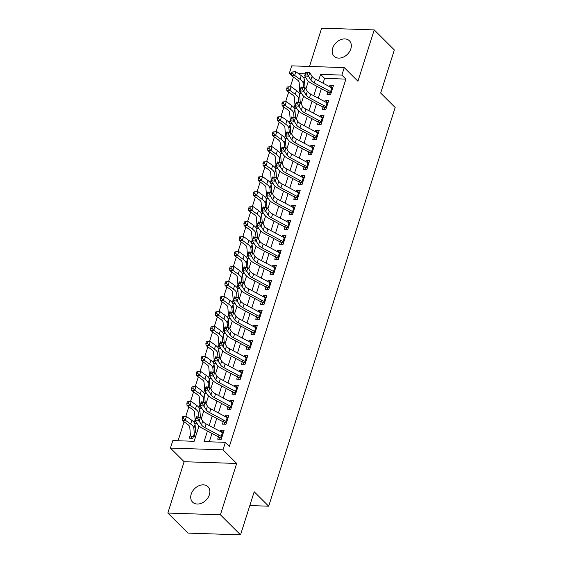 <?xml version="1.0" encoding="UTF-8"?>
<svg xmlns="http://www.w3.org/2000/svg" width="563" height="563" viewBox="0 0 563 563"><rect width="100%" height="100%" fill="white"/><g stroke="black" fill="none" stroke-linecap="round" stroke-linejoin="round"><path stroke-width="0.84" d="M332.663 48.207A10.887 8.1 -45.1 0 0 334.077 56.223A10.887 8.1 -45.1 0 0 343.275 57.152A10.887 8.1 -45.1 0 0 350.848 48.812A10.887 8.1 -45.1 0 0 349.44 40.803A10.887 8.1 -45.1 0 0 340.235 39.874A10.887 8.1 -45.1 0 0 332.663 48.207M191.209 494.138A10.887 8.1 -45.1 0 0 192.616 502.154A10.887 8.1 -45.1 0 0 201.821 503.083A10.887 8.1 -45.1 0 0 209.394 494.743A10.887 8.1 -45.1 0 0 207.979 486.728A10.887 8.1 -45.1 0 0 198.781 485.799A10.887 8.1 -45.1 0 0 191.209 494.138M291.627 75.653L289.312 73.352L291.69 65.857L344.253 67.602L341.875 75.097L320.565 74.393L318.538 80.776M249.817 505.56L268.685 506.193L395.163 107.477L380.672 93.043L394.346 49.952L374.219 29.902L321.656 28.15L309.509 66.448M268.685 506.193L254.194 491.759L240.521 534.85L187.965 533.098L167.837 513.048L220.4 514.8L236.685 463.462L223.004 449.83L170.441 448.078L172.82 440.583L194.129 441.293L198.999 425.938M236.685 463.462L184.122 461.716L167.837 513.048M184.122 461.716L170.441 448.078M293.865 77.377L293.337 77.356L290.36 86.73M288.678 92.05L285.61 101.72M283.921 107.04L280.853 116.71M279.164 122.03L276.095 131.7M274.413 137.02L271.345 146.69M269.656 152.01L266.588 161.68M264.899 167L261.83 176.669M260.148 181.99L257.08 191.659M255.391 196.98L252.323 206.649M250.634 211.969L247.565 221.639M245.883 226.952L242.815 236.622M241.126 241.942L238.058 251.612M236.369 256.932L233.307 266.602M231.618 271.922L228.55 281.591M226.861 286.912L223.792 296.581M222.104 301.902L219.042 311.571M217.353 316.892L214.285 326.561M212.596 331.881L209.527 341.551M207.846 346.871L204.777 356.541M203.088 361.861L200.02 371.531M198.331 376.851L195.262 386.514M193.581 391.834L190.512 401.503M188.823 406.824L185.755 416.493M184.066 421.814L178.056 440.759M293.337 77.356L292.021 76.047M240.521 534.85L220.4 514.8M328.328 90.383L327.054 94.387L330.608 94.507L333.458 85.513L329.911 85.393L329.51 86.639M323.57 105.372L322.296 109.377L325.85 109.496L328.708 100.503L325.154 100.383L324.76 101.629M318.813 120.362L317.546 124.367L321.093 124.486L323.95 115.492L320.396 115.373L320.002 116.618M314.063 135.352L312.789 139.357L316.343 139.476L319.193 130.482L315.646 130.363L315.252 131.601M309.305 150.342L308.038 154.346L311.585 154.459L314.443 145.472L310.889 145.353L310.494 146.591M304.548 165.332L303.281 169.336L306.835 169.449L309.685 160.455L306.131 160.342L305.737 161.581M299.798 180.322L298.524 184.319L302.078 184.439L304.928 175.445L301.381 175.332L300.987 176.571M295.04 195.312L293.773 199.309L297.32 199.429L300.178 190.435L296.624 190.315L296.229 191.561M290.283 210.295L289.016 214.299L292.57 214.419L295.42 205.425L291.866 205.305L291.472 206.551M285.532 225.284L284.259 229.289L287.813 229.408L290.663 220.414L287.116 220.295L286.722 221.541M280.775 240.274L279.508 244.279L283.055 244.398L285.913 235.404L282.359 235.285L281.964 236.53M276.018 255.264L274.751 259.269L278.305 259.388L281.155 250.394L277.601 250.275L277.207 251.52M271.267 270.254L269.994 274.258L273.548 274.378L276.398 265.384L272.851 265.264L272.457 266.51M266.51 285.244L265.243 289.248L268.79 289.368L271.647 280.374L268.094 280.254L267.699 281.493M261.76 300.234L260.486 304.238L264.04 304.358L266.89 295.364L263.336 295.244L262.942 296.483M257.002 315.224L255.729 319.228L259.283 319.341L262.133 310.347L258.586 310.234L258.192 311.473M252.245 330.214L250.978 334.218L254.525 334.331L257.382 325.337L253.829 325.224L253.434 326.463M247.495 345.203L246.221 349.201L249.775 349.32L252.625 340.326L249.078 340.207L248.684 341.452M242.737 360.186L241.471 364.191L245.018 364.31L247.875 355.316L244.321 355.197L243.927 356.442M237.98 375.176L236.713 379.18L240.267 379.3L243.117 370.306L239.564 370.187L239.169 371.432M233.23 390.166L231.956 394.17L235.51 394.29L238.36 385.296L234.813 385.176L234.419 386.422M228.472 405.156L227.206 409.16L230.753 409.28L233.61 400.286L230.056 400.166L229.662 401.412M223.715 420.146L222.448 424.15L226.002 424.27L228.852 415.276L225.299 415.156L224.904 416.402M190.371 434.749L189.281 438.19L192.835 438.31L194.291 433.707M195.129 419.759L194.242 422.553M199.886 404.769L198.999 407.563M204.636 389.779L203.75 392.573M209.394 374.789L208.507 377.583M214.151 359.799L213.264 362.6M218.901 344.809L218.015 347.61M223.659 329.819L222.772 332.62M228.416 314.83L227.522 317.631M233.166 299.84L232.28 302.641M237.924 284.857L237.037 287.651M242.681 269.867L241.787 272.661M247.431 254.877L246.545 257.671M252.189 239.887L251.302 242.681M256.939 224.897L256.052 227.691M261.696 209.908L260.81 212.701M266.454 194.918L265.567 197.719M271.204 179.928L270.317 182.729M275.961 164.938L275.075 167.739M280.719 149.948L279.832 152.749M285.469 134.965L284.582 137.759M290.226 119.975L289.34 122.769M294.984 104.985L294.097 107.779M305.878 77.778L303.527 77.701M195.481 429.963L195.431 429.309M200.238 414.973L200.182 414.319M196.987 423.299L194.671 423.228M204.988 399.983L204.939 399.329M201.744 408.316L199.429 408.238M209.746 384.993L209.696 384.339M206.494 393.326L204.179 393.248M214.503 370.004L214.447 369.349M211.252 378.336L208.936 378.259M219.253 355.014L219.204 354.366M216.009 363.346L213.694 363.269M224.011 340.024L223.961 339.376M220.759 348.356L218.444 348.279M228.768 325.041L228.712 324.387M225.517 333.366L223.201 333.289M233.518 310.051L233.469 309.397M230.274 318.376L227.952 318.299M238.276 295.061L238.226 294.407M235.024 303.387L232.709 303.309M243.026 280.071L242.977 279.417M239.782 288.397L237.466 288.319M247.783 265.082L247.734 264.427M244.532 273.407L242.217 273.329M252.541 250.092L252.491 249.437M249.289 258.424L246.974 258.347M257.291 235.102L257.242 234.447M254.047 243.434L251.731 243.357M262.048 220.112L261.999 219.457M258.797 228.444L256.482 228.367M266.806 205.122L266.749 204.468M263.554 213.454L261.239 213.377M271.556 190.132L271.507 189.485M268.312 198.465L265.996 198.387M276.313 175.142L276.264 174.495M273.062 183.475L270.747 183.397M281.071 160.159L281.014 159.505M277.819 168.485L275.504 168.407M285.821 145.17L285.772 144.515M282.577 153.495L280.261 153.417M290.578 130.18L290.529 129.525M287.327 138.505L285.012 138.428M295.336 115.19L295.279 114.535M292.084 123.515L289.769 123.438M300.086 100.2L300.037 99.545M296.842 108.525L294.526 108.448M304.843 85.21L304.794 84.556M301.592 93.542L299.277 93.465M299.734 89.996L298.847 92.789M207.444 430.991L204.073 441.624L225.383 442.335L229.401 446.346L345.9 79.109L324.591 78.398L323.071 83.197M321.332 88.658L318.313 98.187M316.582 103.648L313.556 113.177M311.825 118.638L308.805 128.167M307.067 133.628L304.048 143.157M302.317 148.618L299.291 158.14M297.56 163.608L294.54 173.13M292.802 178.598L289.783 188.119M288.052 193.588L285.026 203.109M283.295 208.57L280.275 218.099M278.544 223.56L275.518 233.089M273.787 238.55L270.761 248.079M269.03 253.54L266.01 263.069M264.279 268.53L261.253 278.059M259.522 283.52L256.503 293.049M254.765 298.51L251.745 308.031M250.014 313.5L246.988 323.021M245.257 328.489L242.238 338.011M240.5 343.479L237.48 353.001M235.749 358.462L232.723 367.991M230.992 373.452L227.973 382.981M226.235 388.442L223.215 397.971M221.484 403.432L218.458 412.96M216.727 418.422L213.708 427.95M211.969 433.411L209.309 441.8M218.965 435.136L217.691 439.14L221.245 439.26L224.095 430.266L220.548 430.146L220.154 431.392M344.253 67.602L357.934 81.241L374.219 29.902M345.9 79.109L341.875 75.097M225.383 442.335L223.004 449.83M305.259 73.88L298.566 73.654M291.493 73.422L289.312 73.352M201.273 418.773L203.75 410.948M206.023 403.784L208.507 395.958M210.78 388.794L213.264 380.968M215.538 373.804L218.015 365.985M220.288 358.821L222.772 350.995M225.045 343.831L227.529 336.005M229.803 328.841L232.28 321.016M234.553 313.851L237.037 306.026M239.31 298.862L241.794 291.036M244.06 283.872L246.545 276.046M248.818 268.882L251.302 261.056M253.575 253.892L256.052 246.066M258.326 238.902L260.81 231.076M263.083 223.912L265.567 216.086M267.84 208.922L270.317 201.104M272.591 193.939L275.075 186.114M277.348 178.95L279.832 171.124M282.105 163.96L284.582 156.134M286.856 148.97L289.34 141.144M291.613 133.98L294.097 126.154M296.37 118.99L298.847 111.164M301.121 104L303.605 96.174M305.878 89.01L308.362 81.185M316.807 86.245L313.781 95.766M312.05 101.234L309.031 110.756M307.292 116.217L304.273 125.746M302.542 131.207L299.516 140.736M297.785 146.197L294.766 155.726M293.027 161.187L290.008 170.716M288.277 176.177L285.251 185.706M283.52 191.167L280.501 200.695M278.769 206.157L275.743 215.685M274.012 221.146L270.986 230.668M269.255 236.136L266.236 245.658M264.504 251.126L261.478 260.648M259.747 266.116L256.728 275.638M254.99 281.099L251.971 290.628M250.239 296.089L247.213 305.618M245.482 311.079L242.463 320.607M240.725 326.068L237.706 335.597M235.974 341.058L232.948 350.587M231.217 356.048L228.198 365.577M226.46 371.038L223.441 380.567M221.709 386.028L218.683 395.55M216.952 401.018L213.933 410.54M212.195 416.008L209.176 425.529M324.591 78.398L320.565 74.393M223.272 432.863L220.548 430.146M228.029 417.873L225.299 415.156M232.779 402.883L230.056 400.166M237.537 387.893L234.813 385.176M242.294 372.903L239.564 370.187M247.044 357.913L244.321 355.197M251.802 342.93L249.078 340.207M256.559 327.94L253.829 325.224M261.309 312.951L258.586 310.234M266.067 297.961L263.336 295.244M270.824 282.971L268.094 280.254M275.574 267.981L272.851 265.264M280.332 252.991L277.601 250.275M285.089 238.001L282.359 235.285M289.839 223.011L287.116 220.295M294.597 208.021L291.866 205.305M299.354 193.039L296.624 190.315M304.104 178.049L301.381 175.332M308.862 163.059L306.131 160.342M313.612 148.069L310.889 145.353M318.369 133.079L315.646 130.363M323.127 118.089L320.396 115.373M327.877 103.099L325.154 100.383M332.634 88.109L329.911 85.393M220.161 439.224L219.514 437.74M222.019 436.811A5.954 2.266 -162.4 0 0 221.245 436.353L204.897 427.627A8.501 3.237 17.6 0 1 201.498 424.854L199.211 421.082L195.298 420.526L197.592 424.298A12.752 4.856 -162.4 0 0 202.687 428.457L218.416 436.853M223.208 433.06A5.954 2.266 -162.4 0 0 222.434 432.609L206.086 423.883A8.501 3.237 17.6 0 1 202.687 421.11L200.393 417.338L199.211 421.082L197.782 418.788L198.253 417.289L196.691 417.063L196.22 418.562L197.782 418.788M196.22 418.562L195.298 420.526L196.487 416.775L200.393 417.338L198.253 417.289M219.274 437.317L221.829 437.409M191.751 438.274L190.941 436.374A5.954 2.266 17.6 0 1 190.421 435.326L189.78 427.127A8.501 3.237 -162.4 0 0 187.648 424.396L182.271 420.519L182.102 418.267L183.306 418.133L183.784 416.634L182.574 416.768L182.102 418.267M183.784 416.634L186.473 416.444L191.856 420.315A12.752 4.856 17.6 0 1 195.044 424.411L195.692 432.616M186.473 416.444L185.283 420.188L190.667 424.066A12.752 4.856 17.6 0 1 193.855 428.161L194.502 436.367M190.941 436.374L193.419 436.459M183.306 418.133L185.283 420.188L182.271 420.519M224.919 424.235L224.271 422.75M226.776 421.821A5.954 2.266 -162.4 0 0 226.002 421.363L209.654 412.637A8.501 3.237 17.6 0 1 206.255 409.864L203.961 406.099L200.055 405.536L202.349 409.308A12.752 4.856 -162.4 0 0 207.437 413.467L223.173 421.863M227.966 418.07A5.954 2.266 -162.4 0 0 227.192 417.619L210.836 408.893A8.501 3.237 17.6 0 1 207.444 406.12L205.15 402.348L203.961 406.099L202.539 403.798L203.011 402.299L201.448 402.081L200.97 403.58L202.539 403.798M200.97 403.58L200.055 405.536L201.244 401.785L205.15 402.348L203.011 402.299M224.025 422.334L226.586 422.419M229.669 409.245L229.021 407.76M231.534 406.831A5.954 2.266 -162.4 0 0 230.76 406.373L214.404 397.647A8.501 3.237 17.6 0 1 211.012 394.874L208.718 391.109L204.805 390.546L207.1 394.318A12.752 4.856 -162.4 0 0 212.195 398.477L227.931 406.873M232.716 403.08A5.954 2.266 -162.4 0 0 231.949 402.629L215.594 393.903A8.501 3.237 17.6 0 1 212.202 391.13L209.908 387.358L208.718 391.109L207.29 388.815L207.768 387.316L206.206 387.091L205.727 388.59L207.29 388.815M205.727 388.59L204.805 390.546L205.995 386.802L209.908 387.358L207.768 387.316M228.782 407.345L231.344 407.429M234.426 394.255L233.779 392.77M236.284 391.841A5.954 2.266 -162.4 0 0 235.51 391.391L219.162 382.664A8.501 3.237 17.6 0 1 215.763 379.891L213.476 376.119L209.563 375.556L211.857 379.328A12.752 4.856 -162.4 0 0 216.945 383.487L232.681 391.883M237.473 388.097A5.954 2.266 -162.4 0 0 236.699 387.64L220.351 378.913A8.501 3.237 17.6 0 1 216.952 376.14L214.658 372.368L213.476 376.119L212.047 373.825L212.518 372.326L210.956 372.101L210.485 373.6L212.047 373.825M210.485 373.6L209.563 375.556L210.752 371.812L214.658 372.368L212.518 372.326M233.539 392.355L236.094 392.439M239.184 379.265L238.536 377.78M241.041 376.851A5.954 2.266 -162.4 0 0 240.267 376.401L223.912 367.674A8.501 3.237 17.6 0 1 220.52 364.901L218.226 361.129L214.32 360.566L216.607 364.338A12.752 4.856 -162.4 0 0 221.702 368.498L237.438 376.893M242.231 373.107A5.954 2.266 -162.4 0 0 241.457 372.65L225.101 363.923A8.501 3.237 17.6 0 1 221.709 361.15L219.415 357.378L218.226 361.129L216.797 358.835L217.276 357.336L215.713 357.111L215.235 358.61L216.797 358.835M215.235 358.61L214.32 360.566L215.502 356.822L219.415 357.378L217.276 357.336M238.29 377.365L240.851 377.449M196.501 423.285L195.692 421.391A5.954 2.266 17.6 0 1 195.178 420.343L194.531 412.137A8.501 3.237 -162.4 0 0 192.405 409.407L187.029 405.529L186.86 403.277L188.063 403.143L188.535 401.644L187.331 401.778L186.86 403.277M188.535 401.644L191.23 401.454L196.607 405.325A12.752 4.856 17.6 0 1 199.802 409.421L200.421 417.387M191.23 401.454L190.041 405.205L195.417 409.076A12.752 4.856 17.6 0 1 198.612 413.172L198.922 417.127M188.063 403.143L190.041 405.205L187.029 405.529M201.258 408.295L200.449 406.402A5.954 2.266 17.6 0 1 199.928 405.353L199.288 397.147A8.501 3.237 -162.4 0 0 197.163 394.417L191.779 390.546L191.61 388.287L192.82 388.16L193.292 386.661L192.089 386.788L191.61 388.287M193.292 386.661L195.987 386.464L201.364 390.342A12.752 4.856 17.6 0 1 204.559 394.438L205.178 402.397M195.987 386.464L194.798 390.215L200.175 394.086A12.752 4.856 17.6 0 1 203.37 398.182L203.679 402.137M192.82 388.16L194.798 390.215L191.779 390.546M206.016 393.305L205.206 391.412A5.954 2.266 17.6 0 1 204.686 390.363L204.045 382.157A8.501 3.237 -162.4 0 0 201.913 379.427L196.536 375.556L196.367 373.297L197.571 373.17L198.049 371.671L196.839 371.798L196.367 373.297M198.049 371.671L200.738 371.474L206.121 375.352A12.752 4.856 17.6 0 1 209.309 379.448L209.936 387.407M200.738 371.474L199.548 375.225L204.932 379.096A12.752 4.856 17.6 0 1 208.12 383.192L208.43 387.147M197.571 373.17L199.548 375.225L196.536 375.556M210.766 378.315L209.957 376.422A5.954 2.266 17.6 0 1 209.436 375.373L208.796 367.167A8.501 3.237 -162.4 0 0 206.67 364.437L201.294 360.566L201.118 358.314L202.328 358.181L202.8 356.682L201.596 356.815L201.118 358.314M202.8 356.682L205.495 356.485L210.872 360.362A12.752 4.856 17.6 0 1 214.067 364.458L214.686 372.417M205.495 356.485L204.306 360.236L209.682 364.106A12.752 4.856 17.6 0 1 212.877 368.202L213.187 372.157M202.328 358.181L204.306 360.236L201.294 360.566M243.934 364.275L243.286 362.79M245.799 361.861A5.954 2.266 -162.4 0 0 245.025 361.411L228.669 352.684A8.501 3.237 17.6 0 1 225.277 349.912L222.983 346.139L219.07 345.576L221.365 349.349A12.752 4.856 -162.4 0 0 226.46 353.508L242.196 361.903M246.981 358.117A5.954 2.266 -162.4 0 0 246.214 357.66L229.859 348.933A8.501 3.237 17.6 0 1 226.467 346.161L224.173 342.388L222.983 346.139L221.555 343.845L222.033 342.346L220.464 342.121L219.992 343.62L221.555 343.845M219.992 343.62L219.07 345.576L220.26 341.832L224.173 342.388L222.033 342.346M243.047 362.375L245.609 362.459M215.523 363.332L214.714 361.432A5.954 2.266 17.6 0 1 214.193 360.383L213.553 352.178A8.501 3.237 -162.4 0 0 211.428 349.447L206.044 345.576L205.875 343.324L207.078 343.191L207.557 341.692L206.354 341.825L205.875 343.324M207.557 341.692L210.252 341.495L215.629 345.372A12.752 4.856 17.6 0 1 218.824 349.468L219.443 357.428M210.252 341.495L209.063 345.246L214.44 349.116A12.752 4.856 17.6 0 1 217.635 353.212L217.944 357.167M207.078 343.191L209.063 345.246L206.044 345.576M248.691 349.285L248.044 347.8M250.549 346.871A5.954 2.266 -162.4 0 0 249.775 346.421L233.427 337.694A8.501 3.237 17.6 0 1 230.028 334.922L227.734 331.15L223.828 330.587L226.122 334.359A12.752 4.856 -162.4 0 0 231.21 338.518L246.946 346.914M251.738 343.127A5.954 2.266 -162.4 0 0 250.964 342.67L234.616 333.943A8.501 3.237 17.6 0 1 231.217 331.171L228.923 327.406L227.734 331.15L226.312 328.855L226.783 327.356L225.221 327.131L224.75 328.63L226.312 328.855M224.75 328.63L223.828 330.587L225.017 326.843L228.923 327.406L226.783 327.356M247.804 347.385L250.359 347.47M220.281 348.342L219.471 346.442A5.954 2.266 17.6 0 1 218.951 345.393L218.31 337.188A8.501 3.237 -162.4 0 0 216.178 334.457L210.801 330.587L210.632 328.335L211.836 328.201L212.314 326.702L211.104 326.836L210.632 328.335M212.314 326.702L215.003 326.512L220.386 330.382A12.752 4.856 17.6 0 1 223.574 334.478L224.201 342.438M215.003 326.512L213.813 330.256L219.197 334.126A12.752 4.856 17.6 0 1 222.385 338.222L222.695 342.177M211.836 328.201L213.813 330.256L210.801 330.587M253.449 334.295L252.801 332.81M255.306 331.881A5.954 2.266 -162.4 0 0 254.532 331.431L238.177 322.705A8.501 3.237 17.6 0 1 234.785 319.932L232.491 316.16L228.585 315.597L230.872 319.369A12.752 4.856 -162.4 0 0 235.967 323.528L251.703 331.924M256.496 328.138A5.954 2.266 -162.4 0 0 255.722 327.68L239.366 318.954A8.501 3.237 17.6 0 1 235.974 316.181L233.68 312.416L232.491 316.16L231.062 313.865L231.541 312.366L229.978 312.141L229.5 313.64L231.062 313.865M229.5 313.64L228.585 315.597L229.767 311.853L233.68 312.416L231.541 312.366M252.555 332.395L255.116 332.48M225.031 333.352L224.222 331.452A5.954 2.266 17.6 0 1 223.701 330.404L223.061 322.198A8.501 3.237 -162.4 0 0 220.935 319.467L215.552 315.597L215.383 313.345L216.593 313.211L217.065 311.712L215.861 311.846L215.383 313.345M217.065 311.712L219.76 311.522L225.137 315.393A12.752 4.856 17.6 0 1 228.332 319.488L228.951 327.448M219.76 311.522L218.571 315.266L223.947 319.137A12.752 4.856 17.6 0 1 227.142 323.232L227.452 327.194M216.593 313.211L218.571 315.266L215.552 315.597M258.199 319.305L257.551 317.821M260.057 316.899A5.954 2.266 -162.4 0 0 259.29 316.441L242.934 307.715A8.501 3.237 17.6 0 1 239.542 304.942L237.248 301.17L233.335 300.614L235.63 304.379A12.752 4.856 -162.4 0 0 240.725 308.538L256.461 316.941M261.246 313.148A5.954 2.266 -162.4 0 0 260.479 312.697L244.124 303.971A8.501 3.237 17.6 0 1 240.732 301.198L238.438 297.426L237.248 301.17L235.82 298.876L236.298 297.377L234.729 297.151L234.257 298.65L235.82 298.876M234.257 298.65L233.335 300.614L234.525 296.863L238.438 297.426L236.298 297.377M257.312 317.405L259.874 317.49M229.788 318.362L228.979 316.462A5.954 2.266 17.6 0 1 228.458 315.414L227.818 307.208A8.501 3.237 -162.4 0 0 225.686 304.484L220.309 300.607L220.14 298.355L221.343 298.221L221.822 296.722L220.619 296.856L220.14 298.355M221.822 296.722L224.517 296.532L229.894 300.403A12.752 4.856 17.6 0 1 233.089 304.499L233.708 312.458M224.517 296.532L223.328 300.276L228.705 304.154A12.752 4.856 17.6 0 1 231.9 308.25L232.209 312.205M221.343 298.221L223.328 300.276L220.309 300.607M262.956 304.316L262.309 302.831M264.814 301.909A5.954 2.266 -162.4 0 0 264.04 301.451L247.692 292.725A8.501 3.237 17.6 0 1 244.293 289.952L241.999 286.18L238.093 285.624L240.387 289.389A12.752 4.856 -162.4 0 0 245.475 293.548L261.211 301.951M266.003 298.158A5.954 2.266 -162.4 0 0 265.229 297.707L248.881 288.981A8.501 3.237 17.6 0 1 245.482 286.208L243.188 282.436L241.999 286.18L240.577 283.886L241.048 282.387L239.486 282.162L239.008 283.661L240.577 283.886M239.008 283.661L238.093 285.624L239.282 281.873L243.188 282.436L241.048 282.387M262.062 302.415L264.624 302.5M267.714 289.326L267.066 287.841M269.571 286.919A5.954 2.266 -162.4 0 0 268.797 286.461L252.442 277.735A8.501 3.237 17.6 0 1 249.05 274.962L246.756 271.19L242.843 270.634L245.137 274.406A12.752 4.856 -162.4 0 0 250.232 278.565L265.968 286.961M270.761 283.168A5.954 2.266 -162.4 0 0 269.987 282.717L253.631 273.991A8.501 3.237 17.6 0 1 250.239 271.218L247.945 267.446L246.756 271.19L245.327 268.896L245.806 267.397L244.243 267.172L243.765 268.671L245.327 268.896M243.765 268.671L242.843 270.634L244.032 266.883L247.945 267.446L245.806 267.397M266.82 287.426L269.381 287.517M272.464 274.343L271.816 272.858M274.322 271.929A5.954 2.266 -162.4 0 0 273.555 271.472L257.2 262.745A8.501 3.237 17.6 0 1 253.807 259.972L251.513 256.207L247.6 255.644L249.895 259.416A12.752 4.856 -162.4 0 0 254.99 263.575L270.719 271.971M275.511 268.178A5.954 2.266 -162.4 0 0 274.737 267.728L258.389 259.001A8.501 3.237 17.6 0 1 254.99 256.228L252.703 252.456L251.513 256.207L250.085 253.906L250.563 252.407L248.994 252.189L248.522 253.688L250.085 253.906M248.522 253.688L247.6 255.644L248.79 251.893L252.703 252.456L250.563 252.407M271.577 272.443L274.132 272.527M277.221 259.353L276.574 257.868M279.079 256.939A5.954 2.266 -162.4 0 0 278.305 256.482L261.957 247.755A8.501 3.237 17.6 0 1 258.558 244.982L256.264 241.217L252.358 240.654L254.652 244.426A12.752 4.856 -162.4 0 0 259.74 248.586L275.476 256.981M280.268 253.188A5.954 2.266 -162.4 0 0 279.494 252.738L263.146 244.011A8.501 3.237 17.6 0 1 259.747 241.238L257.453 237.466L256.264 241.217L254.842 238.916L255.313 237.417L253.751 237.199L253.273 238.698L254.842 238.916M253.273 238.698L252.358 240.654L253.547 236.903L257.453 237.466L255.313 237.417M276.327 257.453L278.889 257.537M281.972 244.363L281.331 242.878M283.836 241.949A5.954 2.266 -162.4 0 0 283.062 241.499L266.707 232.772A8.501 3.237 17.6 0 1 263.315 230L261.021 226.227L257.108 225.664L259.402 229.437A12.752 4.856 -162.4 0 0 264.497 233.596L280.233 241.991M285.026 238.205A5.954 2.266 -162.4 0 0 284.252 237.748L267.897 229.021A8.501 3.237 17.6 0 1 264.504 226.249L262.21 222.476L261.021 226.227L259.592 223.933L260.071 222.434L258.508 222.209L258.03 223.708L259.592 223.933M258.03 223.708L257.108 225.664L258.297 221.921L262.21 222.476L260.071 222.434M281.085 242.463L283.646 242.547M286.729 229.373L286.081 227.888M288.587 226.959A5.954 2.266 -162.4 0 0 287.813 226.509L271.465 217.782A8.501 3.237 17.6 0 1 268.065 215.01L265.778 211.238L261.865 210.675L264.16 214.447A12.752 4.856 -162.4 0 0 269.255 218.606L284.984 227.002M289.776 223.215A5.954 2.266 -162.4 0 0 289.002 222.758L272.654 214.031A8.501 3.237 17.6 0 1 269.255 211.259L266.968 207.487L265.778 211.238L264.35 208.943L264.828 207.444L263.259 207.219L262.787 208.718L264.35 208.943M262.787 208.718L261.865 210.675L263.055 206.931L266.968 207.487L264.828 207.444M285.842 227.473L288.397 227.558M291.486 214.383L290.839 212.898M293.344 211.969A5.954 2.266 -162.4 0 0 292.57 211.519L276.222 202.793A8.501 3.237 17.6 0 1 272.823 200.02L270.529 196.248L266.623 195.685L268.917 199.457A12.752 4.856 -162.4 0 0 274.005 203.616L289.741 212.012M294.533 208.226A5.954 2.266 -162.4 0 0 293.759 207.768L277.404 199.042A8.501 3.237 17.6 0 1 274.012 196.269L271.718 192.497L270.529 196.248L269.107 193.954L269.578 192.455L268.016 192.229L267.538 193.728L269.107 193.954M267.538 193.728L266.623 195.685L267.812 191.941L271.718 192.497L269.578 192.455M290.592 212.483L293.154 212.568M296.237 199.393L295.596 197.909M298.101 196.98A5.954 2.266 -162.4 0 0 297.327 196.529L280.972 187.803A8.501 3.237 17.6 0 1 277.58 185.03L275.286 181.258L271.373 180.695L273.667 184.467A12.752 4.856 -162.4 0 0 278.762 188.626L294.498 197.022M299.291 193.236A5.954 2.266 -162.4 0 0 298.517 192.778L282.162 184.052A8.501 3.237 17.6 0 1 278.769 181.279L276.475 177.514L275.286 181.258L273.857 178.964L274.336 177.465L272.774 177.239L272.295 178.738L273.857 178.964M272.295 178.738L271.373 180.695L272.562 176.951L276.475 177.514L274.336 177.465M295.35 197.493L297.911 197.578M300.994 184.404L300.346 182.919M302.852 181.99A5.954 2.266 -162.4 0 0 302.078 181.539L285.73 172.813A8.501 3.237 17.6 0 1 282.33 170.04L280.043 166.268L276.13 165.705L278.425 169.477A12.752 4.856 -162.4 0 0 283.52 173.636L299.249 182.032M304.041 178.246A5.954 2.266 -162.4 0 0 303.267 177.788L286.919 169.062A8.501 3.237 17.6 0 1 283.52 166.289L281.226 162.524L280.043 166.268L278.615 163.974L279.086 162.475L277.524 162.25L277.052 163.749L278.615 163.974M277.052 163.749L276.13 165.705L277.32 161.961L281.226 162.524L279.086 162.475M300.107 182.503L302.662 182.588M305.751 169.414L305.104 167.929M307.609 167A5.954 2.266 -162.4 0 0 306.835 166.549L290.487 157.823A8.501 3.237 17.6 0 1 287.088 155.05L284.794 151.278L280.888 150.722L283.175 154.487A12.752 4.856 -162.4 0 0 288.27 158.646L304.006 167.049M308.798 163.256A5.954 2.266 -162.4 0 0 308.024 162.806L291.669 154.072A8.501 3.237 17.6 0 1 288.277 151.306L285.983 147.534L284.794 151.278L283.372 148.984L283.843 147.485L282.281 147.26L281.803 148.759L283.372 148.984M281.803 148.759L280.888 150.722L282.077 146.971L285.983 147.534L283.843 147.485M304.857 167.514L307.419 167.598M310.502 154.424L309.854 152.939M312.366 152.017A5.954 2.266 -162.4 0 0 311.592 151.56L295.237 142.833A8.501 3.237 17.6 0 1 291.845 140.06L289.551 136.288L285.638 135.732L287.932 139.497A12.752 4.856 -162.4 0 0 293.027 143.656L308.763 152.059M313.549 148.266A5.954 2.266 -162.4 0 0 312.782 147.816L296.427 139.089A8.501 3.237 17.6 0 1 293.034 136.316L290.74 132.544L289.551 136.288L288.122 133.994L288.601 132.495L287.039 132.27L286.56 133.769L288.122 133.994M286.56 133.769L285.638 135.732L286.827 131.981L290.74 132.544L288.601 132.495M309.615 152.524L312.176 152.608M315.259 139.434L314.611 137.949M317.117 137.027A5.954 2.266 -162.4 0 0 316.343 136.57L299.995 127.843A8.501 3.237 17.6 0 1 296.595 125.07L294.301 121.298L290.395 120.742L292.69 124.507A12.752 4.856 -162.4 0 0 297.778 128.667L313.514 137.069M318.306 133.276A5.954 2.266 -162.4 0 0 317.532 132.826L301.184 124.099A8.501 3.237 17.6 0 1 297.785 121.326L295.491 117.554L294.301 121.298L292.88 119.004L293.351 117.505L291.789 117.28L291.317 118.779L292.88 119.004M291.317 118.779L290.395 120.742L291.585 116.991L295.491 117.554L293.351 117.505M314.372 137.534L316.927 137.618M234.546 303.373L233.736 301.472A5.954 2.266 17.6 0 1 233.216 300.424L232.575 292.225A8.501 3.237 -162.4 0 0 230.443 289.495L225.066 285.617L224.897 283.365L226.101 283.231L226.579 281.732L225.369 281.866L224.897 283.365M226.579 281.732L229.268 281.542L234.651 285.413A12.752 4.856 17.6 0 1 237.839 289.509L238.466 297.468M229.268 281.542L228.078 285.286L233.462 289.164A12.752 4.856 17.6 0 1 236.65 293.26L236.96 297.215M226.101 283.231L228.078 285.286L225.066 285.617M239.296 288.383L238.487 286.483A5.954 2.266 17.6 0 1 237.966 285.434L237.326 277.235A8.501 3.237 -162.4 0 0 235.2 274.505L229.817 270.627L229.648 268.375L230.858 268.241L231.33 266.742L230.126 266.876L229.648 268.375M231.33 266.742L234.025 266.552L239.402 270.423A12.752 4.856 17.6 0 1 242.597 274.519L243.216 282.478M234.025 266.552L232.836 270.296L238.212 274.174A12.752 4.856 17.6 0 1 241.407 278.27L241.717 282.225M230.858 268.241L232.836 270.296L229.817 270.627M244.053 273.393L243.244 271.493A5.954 2.266 17.6 0 1 242.723 270.444L242.083 262.245A8.501 3.237 -162.4 0 0 239.951 259.515L234.574 255.637L234.405 253.385L235.608 253.251L236.087 251.752L234.884 251.886L234.405 253.385M236.087 251.752L238.775 251.562L244.159 255.433A12.752 4.856 17.6 0 1 247.347 259.529L247.973 267.488M238.775 251.562L237.593 255.306L242.97 259.184A12.752 4.856 17.6 0 1 246.165 263.28L246.467 267.235M235.608 253.251L237.593 255.306L234.574 255.637M248.811 258.403L248.001 256.51A5.954 2.266 17.6 0 1 247.481 255.461L246.833 247.256A8.501 3.237 -162.4 0 0 244.708 244.525L239.331 240.647L239.162 238.395L240.366 238.269L240.844 236.77L239.634 236.896L239.162 238.395M240.844 236.77L243.533 236.573L248.909 240.443A12.752 4.856 17.6 0 1 252.104 244.539L252.731 252.506M243.533 236.573L242.343 240.324L247.727 244.194A12.752 4.856 17.6 0 1 250.915 248.29L251.225 252.245M240.366 238.269L242.343 240.324L239.331 240.647M253.561 243.413L252.752 241.52A5.954 2.266 17.6 0 1 252.231 240.471L251.591 232.266A8.501 3.237 -162.4 0 0 249.465 229.535L244.082 225.664L243.913 223.405L245.123 223.279L245.595 221.78L244.391 221.906L243.913 223.405M245.595 221.78L248.29 221.583L253.667 225.46A12.752 4.856 17.6 0 1 256.862 229.556L257.481 237.516M248.29 221.583L247.101 225.334L252.477 229.204A12.752 4.856 17.6 0 1 255.672 233.3L255.982 237.255M245.123 223.279L247.101 225.334L244.082 225.664M258.318 228.423L257.509 226.53A5.954 2.266 17.6 0 1 256.988 225.481L256.348 217.276A8.501 3.237 -162.4 0 0 254.216 214.545L248.839 210.675L248.67 208.416L249.873 208.289L250.352 206.79L249.142 206.917L248.67 208.416M250.352 206.79L253.04 206.593L258.424 210.471A12.752 4.856 17.6 0 1 261.612 214.566L262.238 222.526M253.04 206.593L251.851 210.344L257.235 214.214A12.752 4.856 17.6 0 1 260.423 218.31L260.732 222.265M249.873 208.289L251.851 210.344L248.839 210.675M263.069 213.44L262.267 211.54A5.954 2.266 17.6 0 1 261.746 210.492L261.098 202.286A8.501 3.237 -162.4 0 0 258.973 199.555L253.596 195.685L253.427 193.433L254.631 193.299L255.109 191.8L253.899 191.934L253.427 193.433M255.109 191.8L257.798 191.603L263.174 195.481A12.752 4.856 17.6 0 1 266.369 199.576L266.989 207.536M257.798 191.603L256.608 195.354L261.985 199.225A12.752 4.856 17.6 0 1 265.18 203.32L265.49 207.275M254.631 193.299L256.608 195.354L253.596 195.685M267.826 198.45L267.017 196.55A5.954 2.266 17.6 0 1 266.496 195.502L265.856 187.296A8.501 3.237 -162.4 0 0 263.73 184.565L258.347 180.695L258.178 178.443L259.388 178.309L259.86 176.81L258.656 176.944L258.178 178.443M259.86 176.81L262.555 176.613L267.932 180.491A12.752 4.856 17.6 0 1 271.127 184.587L271.746 192.546M262.555 176.613L261.366 180.364L266.742 184.235A12.752 4.856 17.6 0 1 269.937 188.331L270.247 192.286M259.388 178.309L261.366 180.364L258.347 180.695M272.583 183.461L271.774 181.56A5.954 2.266 17.6 0 1 271.253 180.512L270.613 172.306A8.501 3.237 -162.4 0 0 268.481 169.576L263.104 165.705L262.935 163.453L264.138 163.319L264.617 161.82L263.407 161.954L262.935 163.453M264.617 161.82L267.305 161.63L272.689 165.501A12.752 4.856 17.6 0 1 275.877 169.597L276.503 177.556M267.305 161.63L266.116 165.374L271.5 169.245A12.752 4.856 17.6 0 1 274.688 173.341L274.997 177.296M264.138 163.319L266.116 165.374L263.104 165.705M277.334 168.471L276.524 166.571A5.954 2.266 17.6 0 1 276.004 165.522L275.363 157.316A8.501 3.237 -162.4 0 0 273.238 154.586L267.861 150.715L267.685 148.463L268.896 148.329L269.367 146.83L268.164 146.964L267.685 148.463M269.367 146.83L272.063 146.64L277.439 150.511A12.752 4.856 17.6 0 1 280.634 154.607L281.254 162.566M272.063 146.64L270.873 150.384L276.25 154.262A12.752 4.856 17.6 0 1 279.445 158.358L279.755 162.313M268.896 148.329L270.873 150.384L267.861 150.715M282.091 153.481L281.282 151.581A5.954 2.266 17.6 0 1 280.761 150.532L280.121 142.333A8.501 3.237 -162.4 0 0 277.995 139.603L272.612 135.725L272.443 133.473L273.653 133.34L274.125 131.841L272.921 131.974L272.443 133.473M274.125 131.841L276.82 131.651L282.197 135.521A12.752 4.856 17.6 0 1 285.392 139.617L286.011 147.576M276.82 131.651L275.631 135.394L281.007 139.272A12.752 4.856 17.6 0 1 284.202 143.368L284.512 147.323M273.653 133.34L275.631 135.394L272.612 135.725M286.849 138.491L286.039 136.591A5.954 2.266 17.6 0 1 285.518 135.542L284.878 127.344A8.501 3.237 -162.4 0 0 282.746 124.613L277.369 120.735L277.2 118.483L278.404 118.35L278.882 116.851L277.672 116.984L277.2 118.483M278.882 116.851L281.57 116.661L286.954 120.531A12.752 4.856 17.6 0 1 290.142 124.627L290.768 132.587M281.57 116.661L280.381 120.405L285.765 124.282A12.752 4.856 17.6 0 1 288.953 128.378L289.262 132.333M278.404 118.35L280.381 120.405L277.369 120.735M320.016 124.451L319.369 122.966M321.874 122.037A5.954 2.266 -162.4 0 0 321.1 121.58L304.745 112.853A8.501 3.237 17.6 0 1 301.353 110.081L299.059 106.308L295.153 105.753L297.44 109.525A12.752 4.856 -162.4 0 0 302.535 113.684L318.271 122.08M323.063 118.286A5.954 2.266 -162.4 0 0 322.289 117.836L305.934 109.109A8.501 3.237 17.6 0 1 302.542 106.337L300.248 102.565L299.059 106.308L297.63 104.014L298.108 102.515L296.546 102.29L296.068 103.789L297.63 104.014M296.068 103.789L295.153 105.753L296.335 102.002L300.248 102.565L298.108 102.515M319.122 122.544L321.684 122.635M324.767 109.461L324.119 107.976M326.624 107.047A5.954 2.266 -162.4 0 0 325.857 106.59L309.502 97.863A8.501 3.237 17.6 0 1 306.11 95.091L303.816 91.326L299.903 90.763L302.197 94.535A12.752 4.856 -162.4 0 0 307.292 98.694L323.028 107.09M327.814 103.296A5.954 2.266 -162.4 0 0 327.047 102.846L310.692 94.12A8.501 3.237 17.6 0 1 307.299 91.347L305.005 87.575L303.816 91.326L302.387 89.024L302.866 87.525L301.296 87.307L300.825 88.806L302.387 89.024M300.825 88.806L299.903 90.763L301.092 87.012L305.005 87.575L302.866 87.525M323.88 107.561L326.441 107.646M329.524 94.471L328.876 92.986M331.382 92.058A5.954 2.266 -162.4 0 0 330.608 91.6L314.26 82.874A8.501 3.237 17.6 0 1 310.86 80.101L308.566 76.336L304.66 75.773L306.955 79.545A12.752 4.856 -162.4 0 0 312.043 83.704L327.779 92.1M332.571 88.307A5.954 2.266 -162.4 0 0 331.797 87.856L315.449 79.13A8.501 3.237 17.6 0 1 312.05 76.357L309.756 72.585L308.566 76.336L307.145 74.042L307.616 72.543L306.054 72.317L305.582 73.816L307.145 74.042M305.582 73.816L304.66 75.773L305.85 72.022L309.756 72.585L307.616 72.543M328.637 92.571L331.192 92.656M291.599 123.501L290.789 121.601A5.954 2.266 17.6 0 1 290.269 120.552L289.628 112.354A8.501 3.237 -162.4 0 0 287.503 109.623L282.119 105.745L281.95 103.493L283.161 103.36L283.632 101.861L282.429 101.994L281.95 103.493M283.632 101.861L286.328 101.671L291.704 105.541A12.752 4.856 17.6 0 1 294.899 109.637L295.519 117.597M286.328 101.671L285.138 105.415L290.515 109.292A12.752 4.856 17.6 0 1 293.71 113.388L294.02 117.343M283.161 103.36L285.138 105.415L282.119 105.745M296.356 108.511L295.547 106.611A5.954 2.266 17.6 0 1 295.026 105.57L294.386 97.364A8.501 3.237 -162.4 0 0 292.26 94.633L286.877 90.756L286.708 88.504L287.911 88.37L288.39 86.871L287.186 87.005L286.708 88.504M288.39 86.871L291.085 86.681L296.462 90.552A12.752 4.856 17.6 0 1 299.657 94.647L300.276 102.607M291.085 86.681L289.896 90.432L295.272 94.302A12.752 4.856 17.6 0 1 298.467 98.398L298.777 102.353M287.911 88.37L289.896 90.432L286.877 90.756M301.114 93.521L300.304 91.628A5.954 2.266 17.6 0 1 299.783 90.58L299.143 82.374A8.501 3.237 -162.4 0 0 297.011 79.643L291.634 75.773L291.465 73.514L292.669 73.387L293.147 71.888L291.937 72.015L291.465 73.514M293.147 71.888L295.835 71.691L301.219 75.569A12.752 4.856 17.6 0 1 304.407 79.665L305.033 87.624M295.835 71.691L294.646 75.442L300.03 79.313A12.752 4.856 17.6 0 1 303.218 83.408L303.527 87.364M292.669 73.387L294.646 75.442L291.634 75.773M204.897 427.627L206.086 423.883M201.498 424.854L202.687 421.11M221.245 436.353L222.434 432.609M191.856 420.315L190.667 424.066M195.044 424.411L193.855 428.161M209.654 412.637L210.836 408.893M206.255 409.864L207.444 406.12M226.002 421.363L227.192 417.619M214.404 397.647L215.594 393.903M211.012 394.874L212.202 391.13M230.76 406.373L231.949 402.629M219.162 382.664L220.351 378.913M215.763 379.891L216.952 376.14M235.51 391.391L236.699 387.64M223.912 367.674L225.101 363.923M220.52 364.901L221.709 361.15M240.267 376.401L241.457 372.65M196.607 405.325L195.417 409.076M199.802 409.421L198.612 413.172M201.364 390.342L200.175 394.086M204.559 394.438L203.37 398.182M206.121 375.352L204.932 379.096M209.309 379.448L208.12 383.192M210.872 360.362L209.682 364.106M214.067 364.458L212.877 368.202M228.669 352.684L229.859 348.933M225.277 349.912L226.467 346.161M245.025 361.411L246.214 357.66M215.629 345.372L214.44 349.116M218.824 349.468L217.635 353.212M233.427 337.694L234.616 333.943M230.028 334.922L231.217 331.171M249.775 346.421L250.964 342.67M220.386 330.382L219.197 334.126M223.574 334.478L222.385 338.222M238.177 322.705L239.366 318.954M234.785 319.932L235.974 316.181M254.532 331.431L255.722 327.68M225.137 315.393L223.947 319.137M228.332 319.488L227.142 323.232M242.934 307.715L244.124 303.971M239.542 304.942L240.732 301.198M259.29 316.441L260.479 312.697M229.894 300.403L228.705 304.154M233.089 304.499L231.9 308.25M247.692 292.725L248.881 288.981M244.293 289.952L245.482 286.208M264.04 301.451L265.229 297.707M252.442 277.735L253.631 273.991M249.05 274.962L250.239 271.218M268.797 286.461L269.987 282.717M257.2 262.745L258.389 259.001M253.807 259.972L254.99 256.228M273.555 271.472L274.737 267.728M261.957 247.755L263.146 244.011M258.558 244.982L259.747 241.238M278.305 256.482L279.494 252.738M266.707 232.772L267.897 229.021M263.315 230L264.504 226.249M283.062 241.499L284.252 237.748M271.465 217.782L272.654 214.031M268.065 215.01L269.255 211.259M287.813 226.509L289.002 222.758M276.222 202.793L277.404 199.042M272.823 200.02L274.012 196.269M292.57 211.519L293.759 207.768M280.972 187.803L282.162 184.052M277.58 185.03L278.769 181.279M297.327 196.529L298.517 192.778M285.73 172.813L286.919 169.062M282.33 170.04L283.52 166.289M302.078 181.539L303.267 177.788M290.487 157.823L291.669 154.072M287.088 155.05L288.277 151.306M306.835 166.549L308.024 162.806M295.237 142.833L296.427 139.089M291.845 140.06L293.034 136.316M311.592 151.56L312.782 147.816M299.995 127.843L301.184 124.099M296.595 125.07L297.785 121.326M316.343 136.57L317.532 132.826M234.651 285.413L233.462 289.164M237.839 289.509L236.65 293.26M239.402 270.423L238.212 274.174M242.597 274.519L241.407 278.27M244.159 255.433L242.97 259.184M247.347 259.529L246.165 263.28M248.909 240.443L247.727 244.194M252.104 244.539L250.915 248.29M253.667 225.46L252.477 229.204M256.862 229.556L255.672 233.3M258.424 210.471L257.235 214.214M261.612 214.566L260.423 218.31M263.174 195.481L261.985 199.225M266.369 199.576L265.18 203.32M267.932 180.491L266.742 184.235M271.127 184.587L269.937 188.331M272.689 165.501L271.5 169.245M275.877 169.597L274.688 173.341M277.439 150.511L276.25 154.262M280.634 154.607L279.445 158.358M282.197 135.521L281.007 139.272M285.392 139.617L284.202 143.368M286.954 120.531L285.765 124.282M290.142 124.627L288.953 128.378M304.745 112.853L305.934 109.109M301.353 110.081L302.542 106.337M321.1 121.58L322.289 117.836M309.502 97.863L310.692 94.12M306.11 95.091L307.299 91.347M325.857 106.59L327.047 102.846M314.26 82.874L315.449 79.13M310.86 80.101L312.05 76.357M330.608 91.6L331.797 87.856M291.704 105.541L290.515 109.292M294.899 109.637L293.71 113.388M296.462 90.552L295.272 94.302M299.657 94.647L298.467 98.398M301.219 75.569L300.03 79.313M304.407 79.665L303.218 83.408"/></g></svg>
